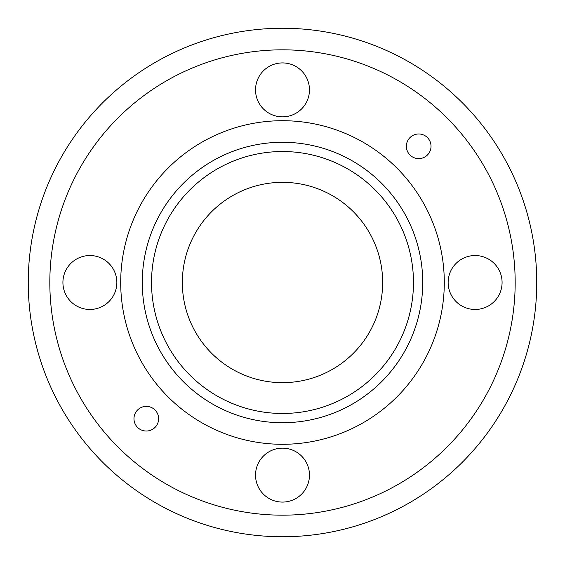 <?xml version="1.0" encoding="UTF-8"?>
<svg xmlns="http://www.w3.org/2000/svg" width="565" height="565" viewBox="0 0 565 565"><rect width="100%" height="100%" fill="white"/><g stroke="black" fill="none" stroke-linecap="round" stroke-linejoin="round"><path stroke-width="0.85" d="M422.726 282.5A140.226 140.226 0 0 0 282.5 142.274A140.226 140.226 0 0 0 142.274 282.5A140.226 140.226 0 0 0 282.5 422.726A140.226 140.226 0 0 0 422.726 282.5M282.5 536.75A254.25 254.25 0 0 0 536.75 282.5A254.25 254.25 0 0 0 282.5 28.25A254.25 254.25 0 0 0 28.25 282.5A254.25 254.25 0 0 0 282.5 536.75A254.25 254.25 0 0 1 28.25 282.5A254.25 254.25 0 0 1 282.5 28.25M282.5 382.66A100.16 100.16 0 0 0 382.66 282.5A100.16 100.16 0 0 0 282.5 182.34A100.16 100.16 0 0 0 182.34 282.5A100.16 100.16 0 0 0 282.5 382.66M116.849 282.5A26.965 26.965 0 0 1 89.884 309.465A26.965 26.965 0 0 1 62.92 282.5A26.965 26.965 0 0 1 89.884 255.535A26.965 26.965 0 0 1 116.849 282.5M282.5 116.849A26.965 26.965 0 0 1 255.535 89.884A26.965 26.965 0 0 1 282.5 62.92A26.965 26.965 0 0 1 309.465 89.884A26.965 26.965 0 0 1 282.5 116.849M448.151 282.5A26.965 26.965 0 0 1 475.116 255.535A26.965 26.965 0 0 1 502.08 282.5A26.965 26.965 0 0 1 475.116 309.465A26.965 26.965 0 0 1 448.151 282.5M282.5 448.151A26.965 26.965 0 0 1 309.465 475.116A26.965 26.965 0 0 1 282.5 502.08A26.965 26.965 0 0 1 255.535 475.116A26.965 26.965 0 0 1 282.5 448.151M155.015 409.985A12.324 12.324 0 0 1 155.015 427.415A12.324 12.324 0 0 1 137.585 427.415A12.324 12.324 0 0 1 137.585 409.985A12.324 12.324 0 0 1 155.015 409.985M409.985 155.015A12.324 12.324 0 0 1 409.985 137.585A12.324 12.324 0 0 1 427.415 137.585A12.324 12.324 0 0 1 427.415 155.015A12.324 12.324 0 0 1 409.985 155.015M282.5 444.295A161.795 161.795 0 0 0 444.295 282.5A161.795 161.795 0 0 0 282.5 120.705A161.795 161.795 0 0 0 120.705 282.5A161.795 161.795 0 0 0 282.5 444.295M282.5 515.174A232.674 232.674 0 0 0 515.174 282.5A232.674 232.674 0 0 0 282.5 49.826A232.674 232.674 0 0 0 49.826 282.5A232.674 232.674 0 0 0 282.5 515.174M282.5 151.526A130.974 130.974 0 0 0 151.526 282.5A130.974 130.974 0 0 0 282.5 413.474A130.974 130.974 0 0 0 413.474 282.5A130.974 130.974 0 0 0 282.5 151.526M282.5 142.274A140.226 140.226 0 0 0 142.274 282.5A140.226 140.226 0 0 0 282.5 422.726"/></g></svg>
